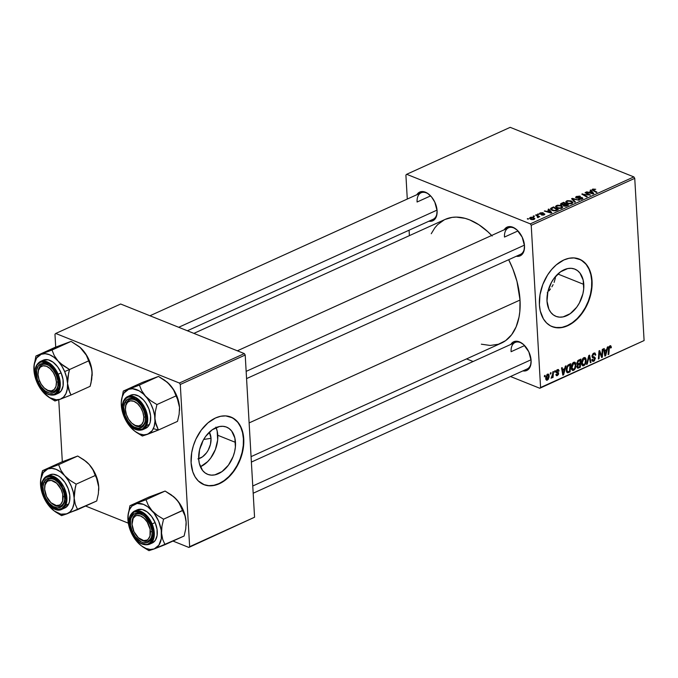 <?xml version="1.0" encoding="UTF-8"?>
<svg xmlns="http://www.w3.org/2000/svg" width="678" height="678" viewBox="0 0 678 678"><rect width="100%" height="100%" fill="white"/><g stroke="black" fill="none" stroke-linecap="round" stroke-linejoin="round"><path stroke-width="1.02" d="M200.29 447.107A8.492 5.695 111.8 0 0 202.451 441.725A8.492 5.695 -68.2 0 1 200.29 447.107M197.934 458.921L202.476 456.862L206.553 452.777L208.214 450.167L210.468 444.302L211.028 438.327A16.111 10.797 -68.2 0 0 209.324 432.2L211.028 438.327L203.663 439.463L211.028 438.327A16.111 10.797 -68.2 0 1 198.688 458.735M200.391 466.727A25.425 17.043 111.8 0 0 217.765 435.276L235.478 442.378A25.425 17.043 -68.2 0 1 226.757 467.244A25.425 17.043 -68.2 0 1 207.629 474.32A25.425 17.043 -68.2 0 1 198.705 459.057L199.595 449.633L203.154 440.369L205.773 436.251L212.206 429.81L219.384 426.555L222.909 426.301L226.206 426.979L229.156 428.572L231.647 431.022L234.868 438.056L235.385 447.014L234.588 451.802L233.122 456.54L228.41 465.184L221.977 471.617L214.807 474.871L211.282 475.134L207.977 474.447L205.027 472.854L202.536 470.413L199.315 463.379L198.705 459.057A25.425 17.043 -68.2 0 1 207.426 434.191A25.425 17.043 -68.2 0 1 226.554 427.115A25.425 17.043 -68.2 0 1 235.478 442.378L217.765 435.276A25.425 17.043 111.8 0 0 216.079 427.606M230.139 416.75L234.359 419.029L237.927 422.521L240.682 427.106L242.538 432.589L243.41 438.776L243.275 445.421L242.131 452.268L240.029 459.057L237.046 465.523L233.291 471.422L228.918 476.524L224.087 480.634L218.986 483.592L213.816 485.295L208.773 485.66L203.714 484.567A36.392 24.4 111.8 0 0 231.012 474.269A36.392 24.4 111.8 0 0 243.41 438.776L243.749 438.912A36.392 24.4 -68.2 0 1 231.257 474.498A36.392 24.4 -68.2 0 1 203.883 484.634A36.392 24.4 -68.2 0 1 191.103 462.786L192.789 471.82L195.111 476.88L198.281 480.939L204.383 484.821L209.104 485.795L214.155 485.431L221.892 482.405L226.884 478.846L233.622 471.557L237.376 465.659L240.359 459.192L243.165 448.972L243.809 442.192L243.436 435.751L241.021 427.242L238.258 422.657L232.656 417.86L225.749 415.902L220.697 416.275L215.528 417.97L207.968 422.852L201.23 430.14L195.874 439.217L193.323 445.878L191.688 452.726L191.103 462.786A36.392 24.4 -68.2 0 1 203.595 427.199A36.392 24.4 -68.2 0 1 230.969 417.072A36.392 24.4 -68.2 0 1 243.749 438.912L243.41 438.776A36.392 24.4 111.8 0 0 230.8 417.004M583.783 284.396A25.425 17.043 -68.2 0 1 575.063 309.261A25.425 17.043 -68.2 0 1 555.935 316.338A25.425 17.043 -68.2 0 1 547.002 301.074L547.9 291.65L551.451 282.395L554.079 278.268L560.503 271.836L567.681 268.581L571.207 268.319L574.512 269.005L577.461 270.598L579.944 273.039L583.173 280.073L583.69 289.04L582.894 293.82L579.334 303.083L576.715 307.202L570.283 313.643L563.104 316.897L559.579 317.151L556.282 316.473L553.324 314.88L550.841 312.431L548.909 309.236L547.002 301.074A25.425 17.043 -68.2 0 1 555.731 276.209A25.425 17.043 -68.2 0 1 574.859 269.132A25.425 17.043 -68.2 0 1 583.783 284.396L557.858 274.005L583.783 284.396M555.426 277.802L554.112 282.421L555.426 277.802M553.095 284.667L551.884 286.836L553.095 284.667M550.485 288.93L548.917 290.93L550.485 288.93M547.231 292.82L547.756 292.252M578.436 258.767L582.665 261.047L586.224 264.547L588.987 269.124L590.835 274.615L591.716 280.802L591.58 287.447L590.436 294.294L588.335 301.074L585.343 307.549L581.588 313.439L577.215 318.55L572.385 322.66L567.291 325.618L562.121 327.313L557.07 327.686L552.019 326.584A36.392 24.4 111.8 0 0 579.309 316.295A36.392 24.4 111.8 0 0 591.716 280.802L592.047 280.929A36.392 24.4 -68.2 0 1 579.563 316.524A36.392 24.4 -68.2 0 1 552.18 326.652A36.392 24.4 -68.2 0 1 539.408 304.812L540.281 310.999L543.409 318.897L546.587 322.957L550.494 325.864L554.994 327.499L562.452 327.449L570.198 324.423L575.181 320.872L579.809 316.245L585.682 307.676L589.835 297.845L591.462 290.989L592.106 284.218L591.174 274.751L589.318 269.259L586.555 264.674L580.961 259.886L574.046 257.928L569.003 258.293L563.833 259.988L556.274 264.869L551.646 269.505L547.561 275.031L542.79 284.531L539.993 294.752L539.408 304.812A36.392 24.4 -68.2 0 1 551.892 269.217A36.392 24.4 -68.2 0 1 579.275 259.089A36.392 24.4 -68.2 0 1 592.047 280.929L591.716 280.802A36.392 24.4 111.8 0 0 579.105 259.021M416.868 194.705A15.772 9.585 65.6 0 1 428.725 194.162A15.772 9.585 65.6 0 1 437.098 210.79A15.772 9.585 65.6 0 1 437.107 212.655A15.772 9.585 65.6 0 1 428.894 221.223L432.954 220.706L435.725 217.977L436.581 215.918L437.098 210.79L434.81 202.146L431.589 197.01L427.547 193.315L425.411 192.196L423.309 191.62L419.521 192.171L416.75 194.9M504.254 229.74A15.772 9.585 65.6 0 1 516.119 229.206A15.772 9.585 65.6 0 1 524.492 245.834A15.772 9.585 65.6 0 1 524.501 247.69A15.772 9.585 65.6 0 1 516.28 256.259L520.348 255.742L521.89 254.631L523.975 250.953L524.492 245.834L522.204 237.181L517.026 229.978L512.805 227.232L508.712 226.647L505.364 228.325L504.144 229.944M510.865 344.382A15.772 9.585 65.6 0 1 522.73 343.848A15.772 9.585 65.6 0 1 531.103 360.476A15.772 9.585 65.6 0 1 531.111 362.332A15.772 9.585 65.6 0 1 522.891 370.9L526.959 370.383L528.501 369.273L530.586 365.595L531.103 360.476L528.815 351.823L523.636 344.619L519.416 341.873L517.314 341.297L513.517 341.848L510.754 344.585M511.093 351.704L524.602 345.568L511.093 351.704A14.56 8.848 65.6 0 1 515.102 342.458A14.56 8.848 65.6 0 1 523.077 344.127A14.56 8.848 -114.4 0 0 511.093 351.704M531.128 361.874A14.56 8.848 65.6 0 1 527.128 368.976L253.182 493.228M504.483 237.063L517.992 230.927L504.483 237.063A14.56 8.848 65.6 0 1 508.492 227.825A14.56 8.848 65.6 0 1 516.466 229.486A14.56 8.848 -114.4 0 0 504.483 237.063M524.518 247.241A14.56 8.848 65.6 0 1 520.518 254.335M417.089 202.019L430.598 195.891L417.089 202.019A14.56 8.848 65.6 0 1 421.097 192.781A14.56 8.848 65.6 0 1 429.072 194.45A14.56 8.848 -114.4 0 0 417.089 202.019M437.124 212.197A14.56 8.848 65.6 0 1 433.123 219.299M249.123 422.911L520.026 300.04A67.936 41.29 -114.4 0 0 508.67 259.708L512.831 268.886L516.983 281.412L520.026 300.04L249.123 422.911M491.66 235.452A67.936 41.29 -114.4 0 0 445.175 219.409L193.9 333.381M539.798 388.265L644.1 340.551L540.578 387.502L531.221 225.299L634.744 178.339L644.1 340.551L634.744 178.339L633.845 176.907L510.195 127.337L406.673 174.288L530.323 223.867L633.845 176.907L510.195 127.337L406.673 174.288L405.902 175.051L407.283 199.052L405.902 175.051L406.673 174.288L530.323 223.867L531.221 225.299L530.323 223.867L633.845 176.907L634.744 178.339L531.221 225.299L540.578 387.502L644.1 340.551L539.798 388.265L540.578 387.502L539.798 388.265L510.5 376.519L539.798 388.265M466.566 358.899L473.091 361.518L466.566 358.899M409.393 235.639L409.08 230.206L409.393 235.639M557.146 208.112L555.494 206.561L557.553 205.205L560.833 205.502L562.816 207.01L561.342 208.392L558.172 208.434L561.876 208.197L562.816 207.01L561.07 205.595L556.435 205.536L556.477 206.341L556.435 205.536L555.494 206.612L557.146 208.112M548.96 210.35L548.121 209.375L548.807 209.061L551.807 212.697L551.028 213.053L544.332 211.087L546.773 211.341L548.96 210.35L546.773 211.341L544.332 211.087L551.028 213.053L551.807 212.697L548.807 209.061L548.121 209.375L548.96 210.35M592.699 189.086L595.716 189.272L593.072 189.823L597.004 192.196L596.36 192.493L592.123 189.789L592.699 189.086L592.106 189.696L592.826 190.425L596.36 192.493L597.004 192.196L593.597 190.204L593.335 189.382L595.716 189.272L592.699 189.086L592.767 190.391L592.699 189.086M576.868 197.688L577.139 196.73L580.376 196.366L576.495 196.434L575.588 197.34L576.292 197.993L575.614 197.451L576.156 196.612L579.529 196.095L580.376 196.366L579.809 196.679L577.495 196.586L576.681 197.586L581.546 197.468L582.792 198.518L579.8 199.434L578.427 199.129L581.139 198.857L581.699 197.984L576.292 197.993L581.605 197.951L581.377 198.764L578.427 199.129L582.046 199.044L582.877 198.256L582.207 197.645L577.546 197.815L576.503 197.332L576.546 198.086M574.758 202.29L571.588 198.722L572.402 198.357L579.19 200.273L572.732 198.925L575.444 201.976L574.758 202.29L575.444 201.976L572.732 198.925L579.19 200.273L572.402 198.357L571.588 198.722L574.758 202.29M567.359 203.485L565.698 201.934L567.452 200.637L571.045 200.874L573.02 202.383L571.554 203.756L568.376 203.798L572.088 203.561L573.02 202.383L571.274 200.959L566.639 200.908L566.689 201.713L566.639 200.908L565.698 201.985L567.359 203.485M527.959 219.231L527.272 218.825L528.611 218.935L527.272 218.825L527.959 219.231M563.257 205.07L563.842 206.019L566.011 206.171L568.528 205.112L563.723 202.298L563.757 202.993L563.723 202.298L561.257 203.408L560.537 204.18L561.003 204.79L560.698 203.781L563.723 202.298L568.528 205.112L565.427 206.256L563.121 205.4M590.987 191.289L590.148 190.306L590.843 189.993L593.835 193.628L593.055 193.984L586.368 192.018L588.809 192.281L590.987 191.289L588.809 192.281L586.368 192.018L593.055 193.984L593.835 193.628L590.843 189.993L590.148 190.306L590.987 191.289M587.995 194.332L585.089 192.603L585.733 192.306L590.53 195.128L583.139 194.247L587.25 196.62L586.597 196.917L581.792 194.094L589.19 194.976L587.995 194.332L589.19 194.976L581.792 194.094L586.597 196.917L587.25 196.62L583.139 194.247L590.53 195.128L585.733 192.306L585.089 192.603L587.995 194.332M540.188 212.9L542.841 212.68L540.374 213.706L543.671 213.587L544.849 214.273L543.595 215.062L541.764 215.079L543.985 214.189L540.019 214.121L539.442 213.663L540.052 212.968L539.908 214.078L543.798 214.07L543.714 214.612L541.476 214.977L544.222 214.841L544.349 213.748L540.502 213.773L540.688 213.129L543.231 212.824L540.188 212.9L540.256 214.189L540.188 212.9M550.85 208.256L552.256 210.443L555.935 210.756L558.325 209.739L553.511 206.926L553.553 207.621L553.511 206.926L550.85 208.256L550.926 209.638L550.85 208.256L553.511 206.926L558.325 209.739L553.926 210.875L551.163 209.849L550.544 209.019L550.85 208.256L550.528 208.9M530.857 219.375L529.526 218.172L530.993 217.189L533.272 217.35L534.849 218.553L533.755 219.553L531.569 219.604L534.128 219.418L534.857 218.638L533.433 217.418L530.221 217.426L530.323 219.13L530.221 217.426L529.526 218.223L530.857 219.375M533.857 216.553L533.171 216.146L534.51 216.257L533.857 216.553L533.806 215.858L533.171 216.146L533.857 216.553L534.51 216.257L533.806 215.858L533.849 216.545M537.01 215.867L535.628 215.036L536.281 214.74L539.781 216.791L538.417 216.655L538.578 217.299L537.747 217.646L537.332 217.257L537.976 216.638L537.01 215.867L537.747 217.646L538.417 216.655L539.781 216.791L536.281 214.74L535.628 215.036L537.01 215.867M538.163 214.595L537.476 214.197L538.12 213.909L538.824 214.299L538.163 214.595L538.12 213.909L537.476 214.197L538.163 214.595L538.824 214.299L538.12 213.909L538.154 214.595M554.68 370.985L554.596 372.146L555.248 371.849L555.316 370.697L554.68 370.985L554.596 372.146L555.248 371.849L555.316 370.697L554.68 370.985M550.375 372.934L550.29 374.103L550.943 373.807L551.011 372.646L550.375 372.934L550.29 374.103L550.943 373.807L551.011 372.646L550.375 372.934M573.707 362.255L572.113 363.925L571.351 366.332L571.452 369.078L572.656 370.51L574.605 369.603L575.919 366.493L575.622 363.018L574.834 362.188L573.707 362.255L571.283 367.925L572.469 370.451L573.605 370.374L575.359 368.391L576.003 364.611L574.8 362.171L573.707 362.255M565.316 366.162L564.689 368.595L562.503 369.586L562.181 367.586L561.537 367.874L562.816 375.163L563.604 374.807L566.011 365.849L565.316 366.162L564.689 368.595L562.503 369.586L562.181 367.586L561.537 367.874L562.816 375.163L563.604 374.807L566.011 365.849L565.316 366.162M578.461 360.196L576.834 362.925L577.69 364.586L577.02 367.366L577.893 368.196L580.326 367.222L580.919 359.086L578.461 360.196L576.834 363.383L577.69 364.586L576.953 366.84L577.893 368.196L578.758 367.934L580.326 367.222L580.919 359.086L578.461 360.196M588.792 355.509L586.555 364.4L587.241 364.086L589.157 356.467L590.343 362.679L590.987 362.391L589.606 355.145L588.792 355.509L586.555 364.4L587.241 364.086L589.157 356.467L590.343 362.679L590.987 362.391L589.606 355.145L588.792 355.509M611.319 346.924L610.488 345.67L608.92 346.975L608.149 354.602L608.802 354.314L609.412 347.373L610.259 346.661L610.675 348.043L611.302 347.653L611.319 346.924L609.437 346.17L611.319 346.924L609.971 345.805L608.59 348.636L608.149 354.602L608.802 354.314L609.225 348.543L609.98 346.721L610.675 348.043L611.319 346.924M602.293 349.39L601.81 356.281L599.666 350.577L598.988 350.882L598.394 359.026L599.038 358.738L599.521 351.84L601.657 357.552L602.327 357.247L602.937 349.094L602.293 349.39L601.81 356.281L599.666 350.577L598.988 350.882L598.394 359.026L599.038 358.738L599.521 351.84L601.657 357.552L602.327 357.247L602.937 349.094L602.293 349.39M607.352 347.094L606.717 349.526L604.539 350.518L604.208 348.517L603.573 348.814L604.852 356.103L605.632 355.747L608.039 346.78L607.352 347.094L606.717 349.526L604.539 350.518L604.208 348.517L603.573 348.814L604.852 356.103L605.632 355.747L608.039 346.78L607.352 347.094M593.742 360.323L592.47 359.281L591.843 359.654L592.682 361.34L593.767 361.23L591.979 360.51L593.767 361.23L595.369 358.416L592.148 357.12L595.369 358.416L594.547 357.069L591.97 356.179L592.809 356.518L591.996 355.67L592.606 355.916L593.775 354.069L592.936 353.73L594.962 354.213L595.191 355.272L595.818 354.891L595.115 354.602L595.818 354.891L594.996 353.009L593.047 353.619L591.979 355.806L592.36 357.476L594.733 358.755L593.623 360.374L592.716 360.179L592.47 359.281L591.843 359.654L592.021 360.628L593.064 361.408L594.42 360.815L595.301 357.942L592.86 356.56L592.606 355.772L594.106 353.95L594.911 354.145L595.191 355.272L595.818 354.891L594.767 352.95L593.767 353.153L591.97 356.281L594.733 358.755L593.742 360.323L591.86 359.933M583.911 357.62L582.529 358.925L581.563 361.696L581.665 364.45L582.86 365.874L584.809 364.976L586.131 361.857L585.834 358.391L585.046 357.56L583.911 357.62L581.495 363.289L582.682 365.823L583.809 365.747L585.563 363.764L586.216 359.984L585.012 357.543L583.911 357.62M557.409 374.858L556.502 374.146L555.867 374.536L556.477 375.671L557.418 375.57L555.943 374.976L557.418 375.57L558.664 373.375L556.121 372.358L558.664 373.375L556.096 371.332L556.68 371.569L557.469 370.332L556.799 370.061L558.469 371.315L559.096 370.925L558.325 370.612L559.096 370.925L558.35 369.493L556.909 369.959L556.053 371.561L556.341 372.714L557.926 373.332L557.858 374.434L557.07 374.942L556.502 374.146L555.867 374.536L556.858 375.722L558.443 374.527L558.494 372.731L556.68 371.569L557.706 370.256L558.469 371.315L559.096 370.925L558.257 370.485L559.087 370.824L558.443 369.518L557.46 369.62L556.045 371.925L558.036 373.79L557.409 374.858L555.901 374.51M568.893 364.535L567.266 365.967L566.35 368.612L566.384 371.281L567.444 372.781L570.113 371.858L570.715 363.713L567.918 365.171L566.266 370.383L567.8 372.807L570.113 371.858L570.715 363.713L568.893 364.535M547.493 374.146L545.739 377.273L545.824 379.29L546.79 380.273L548.231 379.4L549.104 376.926L548.875 374.57L547.493 374.146L545.705 378.494L547.324 380.146L549.138 375.68L548.349 374.078L547.493 374.146M552.833 371.824L552.409 375.849L551.197 378.265L552.494 376.519L552.4 377.739L553.053 377.451L553.485 371.527L552.833 371.824L552.638 374.197L551.087 378.231L552.494 376.519L552.4 377.739L553.053 377.451L553.485 371.527L552.833 371.824M544.476 375.612L544.383 376.782L545.044 376.485L545.112 375.324L544.476 375.612L544.383 376.782L545.044 376.485L545.112 375.324L544.476 375.612M188.865 547.434L254.564 517.229L189.645 546.68L180.289 384.468L245.207 355.026L254.564 517.229L245.207 355.026L244.309 353.594L120.659 304.015L55.74 333.466L179.39 383.036L244.309 353.594L120.659 304.015L55.74 333.466L54.969 334.229L55.706 347.094L54.969 334.229L55.74 333.466L179.39 383.036L180.289 384.468L179.39 383.036L244.309 353.594L245.207 355.026L180.289 384.468L189.645 546.68L254.564 517.229L188.865 547.434L189.645 546.68L188.865 547.434L172.975 541.061L188.865 547.434M85.581 506.025L128.32 523.162L85.581 506.025M62.317 461.735L58.749 399.774L62.317 461.735M251.072 456.641L501.296 343.144A67.936 41.29 -114.4 0 0 520.026 300.04L519.814 311.651L519.034 317.041L516.17 326.754L511.653 334.712L505.652 340.619L498.415 344.246L490.202 345.458L481.346 344.195M431.25 233.715L434.827 227.842L437.649 224.613L444.302 219.825M445.141 219.426L452.065 217.401L456.269 217.104L465.133 218.358L469.701 219.901L478.897 224.74L487.872 231.757L492.169 235.995M200.705 466.583L207.638 461.65L210.697 458.082L215.409 449.446L217.672 439.92L217.155 430.954L215.858 427.115M601.378 356.865L602.327 357.247L601.378 356.865M598.937 351.602L599.521 351.84L598.937 351.602M598.784 353.704L599.411 353.958L598.784 353.704M598.437 358.493L599.038 358.738L598.437 358.493M600.25 354.035L601.2 354.416L600.25 354.035M601.022 355.958L601.81 356.281L601.022 355.958M604.725 355.382L605.632 355.747L604.725 355.382M603.818 350.229L604.539 350.518L603.818 350.229M606.42 350.585L605.285 355.043L604.623 354.78L605.285 355.043L605.013 353.204L604.293 352.916L605.013 353.204L604.674 351.374L603.971 351.094L606.42 350.585L605.344 350.153L606.42 350.585L605.285 355.043L604.674 351.374L606.42 350.585M610.692 347.407L611.302 347.653L610.692 347.407M609.98 346.721L610.692 347.348M608.615 348.306L609.225 348.543L608.615 348.306M608.191 354.069L608.802 354.314L608.191 354.069M610.759 345.721L609.971 345.805M593.301 353.424L594.962 354.213M594.547 357.069L592.809 356.518M592.386 357.509L593.309 357.874L592.386 357.509M592.699 357.713L593.309 357.874M590.224 362.086L590.987 362.391L590.224 362.086M588.606 356.247L589.157 356.467L588.606 356.247M588.157 358.035L588.733 358.264L588.157 358.035M586.682 363.866L587.241 364.086L586.682 363.866M585.504 359.704L586.216 359.984L585.504 359.704M584.97 363.518L585.563 363.764L584.97 363.518M581.851 364.959L583.809 365.747L581.851 364.959M583.783 364.84L582.817 364.789L581.478 362.823L582.131 363.086L582.707 359.925L583.919 358.543L583.097 358.213L584.58 358.459L585.555 360.026L585.029 363.4L583.783 364.84L582.131 363.086L583.919 358.543L585.572 360.238L585.029 363.4L583.783 364.84L581.639 364.34M583.919 358.543L584.682 358.493L583.368 357.967M579.249 366.79L580.326 367.222L579.249 366.79M576.995 367.23L578.758 367.934L576.995 367.23M577.334 367.968L577.893 368.196L577.334 367.968M577.207 364.4L577.69 364.586L577.207 364.4M579.936 364.027L579.749 366.569L578.656 367.061L576.961 366.273L577.588 366.518L577.876 365.289L577.334 365.069L578.893 364.501L576.868 363.688L578.893 364.501L579.936 364.027L578.859 363.594L579.936 364.027L579.749 366.569L578.656 367.061L577.588 366.518L577.732 365.586L579.936 364.027M580.207 360.323L580.004 363.077L578.648 363.688L576.842 362.866L577.47 363.12L578.385 361.196L577.614 360.891L578.385 361.196L579.012 360.865L578.02 360.476L579.012 360.865L580.207 360.323L579.131 359.899L580.207 360.323L580.004 363.077L577.758 363.823L577.893 361.671L580.207 360.323M576.842 363.459L577.809 363.849L577.47 363.12M578.656 367.061L577.919 367.222L577.588 366.518M557.469 370.332L557.011 369.883M558.113 372.408L556.841 371.993M556.426 372.79L557.943 373.366M562.698 374.451L563.604 374.807L562.698 374.451M561.791 369.298L562.503 369.586L561.791 369.298M564.384 369.646L563.249 374.112L562.587 373.841L563.249 374.112L562.977 372.273L562.257 371.985L562.977 372.273L562.647 370.442L561.935 370.154L562.647 370.442L564.384 369.646L563.308 369.213L564.384 369.646L563.249 374.112L562.647 370.442L564.384 369.646M569.037 371.425L570.113 371.858L569.037 371.425M566.494 371.714L568.588 372.553L566.494 371.714M566.893 372.442L567.8 372.807L566.893 372.442M567.317 372.739L567.8 372.807M567.8 371.858L566.257 369.874L566.91 370.137L567.503 366.866L569.173 365.332L568.198 364.934L569.995 364.959L569.537 371.197L567.8 371.858L566.91 370.137C566.74 367.9 567.494 366.298 569.173 365.332L569.995 364.959L568.918 364.527L569.995 364.959L569.537 371.197L567.8 371.858L566.393 371.332M575.3 364.332L576.003 364.611L575.3 364.332M574.758 368.154L575.359 368.391L574.758 368.154M571.639 369.595L573.605 370.374L571.639 369.595M573.571 369.468L572.613 369.417L571.266 367.459L571.927 367.722L572.257 365.179L573.707 363.171L572.893 362.84L574.368 363.086L575.359 364.866L574.707 368.264L573.571 369.468L571.927 367.722L573.707 363.171L575.359 364.866L574.817 368.027L573.571 369.468L571.427 368.968M573.707 363.171L574.478 363.12L573.156 362.594M548.4 375.383L549.138 375.68L548.4 375.383M545.926 379.587L547.324 380.146L545.926 379.587M546.51 380.205L547.324 380.146M548.51 376.053L546.883 379.468L545.688 377.943L546.341 378.205L547.527 374.841L546.883 374.587L548.129 374.909L548.502 375.917L548.248 378.146L547.315 379.434L546.341 378.205L546.621 376.129L547.527 374.841L548.51 376.053M550.333 373.561L550.943 373.807L550.333 373.561M552.443 377.205L553.053 377.451L552.443 377.205M554.638 371.603L555.248 371.849L554.638 371.603M544.426 376.239L545.044 376.485L544.426 376.239M547.315 379.434L545.756 379.019M547.527 374.841L547.044 374.434M527.95 219.223L527.908 218.536L527.95 219.223M561.257 203.408L561.35 204.951L561.257 203.408M564.452 205.722L567.325 205.078L565.825 204.197L567.35 205.646L567.325 205.078L566.257 206.104L566.223 205.57L564.452 205.722L564.477 206.205L563.986 205.239L565.825 204.197L564.088 205.078L564.452 205.722L563.986 205.239M563.994 205.358L564.037 206.095M561.969 204.654L565.257 203.866L563.638 202.917L565.257 203.866L565.291 204.434L565.257 203.866L563.91 204.485L564.003 206.078L563.91 204.485L561.969 204.654L561.994 205.12L561.842 203.756L563.638 202.917L561.672 203.883L561.969 204.654L561.842 203.756M571.308 201.578L571.274 200.959L571.308 201.578M572.071 202.425L569.249 200.925L567.274 201.197L566.639 202.019L568.088 203.731L568.062 203.214L571.418 203.281L571.452 203.79L572.071 202.425L571.418 203.281L568.062 203.214L566.639 201.959L567.274 201.197L570.613 201.239L572.071 202.425L572.139 203.536L572.079 202.519M572.486 199.73L572.402 198.357L572.486 199.73M572.8 200.086L572.732 198.925L572.8 200.086M573.469 200.841L573.402 199.637L573.469 200.841M576.495 196.434L576.537 197.171L576.495 196.434M577.571 198.264L577.546 197.815L577.571 198.264M579.046 198.12L579.02 197.637L579.046 198.12M580.232 197.925L580.207 197.459L580.232 197.925M582.283 198.925L582.207 197.645L582.283 198.925M579.037 199.332L579.004 198.815L579.037 199.332M579.165 199.357L579.139 198.866L579.165 199.357M581.41 199.273L581.377 198.764L581.41 199.273M581.605 197.951L581.377 198.764M593.597 190.204L593.335 189.382M590.911 191.196L590.843 189.993L590.911 191.196M587.038 192.221L587.012 191.73L587.038 192.221M588.835 192.747L588.809 192.281L588.835 192.747M591.326 191.721L592.919 193.942L591.275 193.001L591.301 193.467L591.275 193.001L589.58 192.51L589.606 192.976L591.326 191.721L589.58 192.51L592.894 193.51L591.326 191.721M585.775 193.01L585.733 192.306L585.775 193.01M583.173 194.908L583.139 194.247L583.173 194.908M584.487 195.679L584.444 194.967L584.487 195.679M582.504 194.518L582.461 193.789L582.504 194.518M587.123 194.984L587.106 194.561L587.123 194.984M540.502 213.773L540.688 213.129M544.409 214.748L544.349 213.748L544.409 214.748M544.849 214.214L544.349 213.748M542.061 215.138L542.036 214.663L542.061 215.138M543.798 214.07L543.714 214.612M539.442 213.612L539.908 214.078M548.875 210.256L548.807 209.061L548.875 210.256M545.002 211.282L544.976 210.799L545.002 211.282M546.807 211.807L546.773 211.341L546.807 211.807M549.29 210.782L550.892 213.011L549.239 212.061L549.273 212.536L549.239 212.061L547.553 211.578L547.578 212.036L549.29 210.782L547.553 211.578L550.867 212.578L549.29 210.782M551.689 207.748L551.731 208.417L551.689 207.748M553.426 207.544L557.113 209.705L557.146 210.273L557.113 209.705L556.214 210.672L556.18 210.129L555.307 210.883L552.934 210.172L552.96 210.68L551.46 208.917L553.426 207.544L551.587 208.561L552.138 209.773L554.621 210.519L557.113 209.705L553.426 207.544M561.104 206.205L561.07 205.595L561.104 206.205M561.867 207.061L560.401 205.875L561.867 207.061L561.24 208.417L561.215 207.909L557.85 207.849L557.884 208.358L556.426 206.595L557.07 205.832L560.401 205.875L559.265 205.578L556.672 206.078L557.045 207.426L559.918 208.188L561.867 207.171M561.926 208.171L561.867 207.146L561.926 208.171M533.467 218.036L533.433 217.418L533.467 218.036L532.866 217.731L533.645 219.587L531.501 219.087L531.527 219.596L530.747 217.638L532.866 217.731L531.281 217.494L530.374 218.13L532.781 219.35L533.984 218.901L533.467 218.036M534.078 219.435L534.035 218.706L533.62 219.189M530.433 219.189L530.747 217.638M536.323 215.451L536.281 214.74L536.323 215.451M538.459 217.435L538.417 216.655L538.459 217.435M538.332 217.511L538.417 216.655M537.824 217.63L537.79 217.172L537.824 217.63M50.062 366.357A14.56 8.848 -114.4 0 0 38.053 372.663A14.56 8.848 65.6 0 1 42.095 364.688A14.56 8.848 65.6 0 1 50.07 366.357A14.56 8.848 -114.4 0 0 38.07 372.214L38.027 373.086A13.348 8.111 65.6 0 1 47.146 366.561A13.348 8.111 65.6 0 1 56.418 382.028L58.037 381.968L56.418 382.028L55.452 377.137L53.231 372.425L50.104 368.62L46.536 366.289L43.07 365.798L40.239 367.213L38.468 370.332L38.036 374.663A13.348 8.111 65.6 0 1 38.027 373.086M178.695 327.288L437.047 210.104L178.695 327.288M45.121 388.731A13.348 8.111 65.6 0 1 38.036 374.663L39.002 379.553L41.222 384.265L44.35 388.07L47.926 390.401L51.384 390.892L54.215 389.477L55.986 386.367L56.418 382.028A13.348 8.111 65.6 0 1 45.121 388.731L45.807 389.282A14.56 8.848 -114.4 0 0 58.113 384.112A14.56 8.848 65.6 0 1 54.121 391.206A14.56 8.848 65.6 0 1 45.46 388.994A14.56 8.848 -114.4 0 0 58.113 384.112A14.56 8.848 65.6 0 1 54.121 391.206A14.56 8.848 65.6 0 1 45.46 388.994M60.554 363.493L58.045 361.018A24.416 14.84 65.6 0 1 64.664 371.561L69.546 369.518L63.351 365.705L58.045 361.018L54.299 355.679L52.003 350.043L71.105 341.381L80.097 347.416L86.352 355.23L88.648 360.857L69.546 369.518L60.554 363.493M38.231 381.697L39.595 381.129L38.231 381.697L37.205 378.799L36.527 370.451L38.112 366.222L41.087 363.832L44.994 363.654L49.248 365.713L53.189 369.696L56.223 374.993A15.772 9.585 65.6 0 1 58.105 384.562A15.772 9.585 65.6 0 1 50.138 393.164A15.772 9.585 65.6 0 1 38.231 381.697A15.772 9.585 65.6 0 1 38.248 366.027A15.772 9.585 65.6 0 1 49.714 366.069A15.772 9.585 65.6 0 1 56.223 374.993L57.893 380.807L57.935 386.24L56.342 390.477L53.367 392.859L49.46 393.037L45.214 390.986L41.265 387.002L38.231 381.697M57.825 393.503L61.257 390.748L63.088 385.867L63.037 379.587L61.113 372.883L58.13 374.239L51.604 364.781L40.239 361.535A18.196 11.06 65.6 0 1 58.13 374.239L61.113 372.883A18.196 11.06 -114.4 0 0 43.223 360.179L40.239 361.535C34.51 365.298 33.476 372.154 37.12 382.104L37.265 382.061C34.875 377.502 33.146 365.239 40.426 362.264C47.892 359.738 55.604 369.781 57.189 374.629L58.13 374.239A18.196 11.06 65.6 0 1 55.274 394.681L60.317 384.799L58.13 374.239L57.189 374.629L53.833 368.764L49.46 364.349L44.756 362.069L42.502 361.849L40.426 362.264L37.129 364.908L35.375 369.603L35.417 375.62L38.782 385.129L42.722 390.367L47.35 393.782L49.697 394.621L54.028 394.426L57.325 391.782L58.418 389.655L59.088 387.087L59.037 381.07L57.189 374.629C59.579 379.188 61.317 391.46 54.028 394.426C46.562 396.952 38.849 386.909 37.265 382.061L37.12 382.104C42.129 392.299 48.18 396.486 55.274 394.681L58.257 393.325A18.196 11.06 -114.4 0 0 61.113 372.883L57.613 366.773L53.062 362.179L48.163 359.798L43.189 360.196M79.123 346.585L82.606 349.882L86.292 354.78L90.352 363.4L92.115 372.358L91.047 382.79L90.123 386.324L71.02 394.994L69.741 392.46L67.554 383.494L67.936 376.612L69.546 369.518L88.648 360.857L91.725 369.095L92.14 375.231A24.416 14.84 -114.4 0 0 92.115 372.358L91.733 379.239L90.123 386.324L71.02 394.994L68.698 389.731L67.554 383.494L67.308 388.977L65.936 393.621L63.529 397.122L60.249 399.232L71.02 394.994L60.249 399.232L56.316 399.808L49.808 397.74L43.434 392.494L39.748 387.587L35.688 378.968L34.231 372.951L34.163 364.535L36.62 357.976L41.231 354.28L35.917 356.035L33.908 367.061M47.036 395.876L54.935 400.986L60.249 399.232A24.416 14.84 65.6 0 1 46.884 395.757A24.416 14.84 65.6 0 1 43.434 392.486A24.416 14.84 65.6 0 1 33.925 370.01L34.307 373.222M64.054 344.009L55.02 347.373L35.917 356.035L55.02 347.373L71.105 341.381L41.231 354.28L45.155 353.704L49.469 354.696L53.859 357.196L58.045 361.018L61.732 365.925L64.664 371.561L66.647 377.561L67.554 383.494A24.416 14.84 65.6 0 1 60.249 399.232L54.935 400.986L48.697 397.147M78.826 346.348L82.606 349.882L86.352 355.23L90.971 366.12L92.115 372.358A24.416 14.84 -114.4 0 0 82.606 349.882A24.416 14.84 -114.4 0 0 79.157 346.611L71.105 341.381L67.69 342.653M38.053 372.663A14.56 8.848 65.6 0 1 42.095 364.688A14.56 8.848 65.6 0 1 50.07 366.357M41.324 389.833L45.901 394.918M68.622 373.061L69.546 369.518L64.664 371.561A24.416 14.84 65.6 0 1 67.554 383.494L68.622 373.061M33.925 369.993L33.925 370.01A24.416 14.84 65.6 0 1 33.9 367.137A24.416 14.84 65.6 0 1 41.231 354.28A24.416 14.84 65.6 0 1 58.045 361.018L54.299 355.679L52.003 350.043L35.917 356.035L33.934 366.578M92.132 375.307A24.416 14.84 -114.4 0 0 92.14 375.231L92.115 375.739M132.515 423.767A13.348 8.111 65.6 0 1 125.43 409.698L125.862 405.368L127.633 402.257L130.464 400.834L133.922 401.325L137.498 403.656L140.626 407.461L142.846 412.173L143.812 417.072A13.348 8.111 65.6 0 1 132.515 423.767L133.202 424.318A14.56 8.848 -114.4 0 0 145.507 419.148A14.56 8.848 65.6 0 1 141.507 426.242A14.56 8.848 65.6 0 1 132.854 424.03A14.56 8.848 -114.4 0 0 144.558 423.047L144.439 424.275A15.772 9.585 65.6 0 1 129.896 423.547A15.772 9.585 65.6 0 1 124.803 402.486L126.439 402.927A14.56 8.848 -114.4 0 0 125.447 407.698A14.56 8.848 65.6 0 1 129.481 399.732A14.56 8.848 65.6 0 1 137.456 401.393A14.56 8.848 -114.4 0 0 125.455 407.249L125.422 408.131A13.348 8.111 65.6 0 1 134.541 401.596A13.348 8.111 65.6 0 1 143.812 417.072L145.423 417.012L143.812 417.072L143.38 421.402L141.609 424.513L138.778 425.928L135.312 425.437L131.744 423.114L128.617 419.301L126.396 414.597L125.43 409.698A13.348 8.111 65.6 0 1 125.422 408.131M246.156 371.366L524.433 245.139L246.156 371.366M151.448 379.044L142.414 382.409L123.311 391.079L142.414 382.409L158.491 376.417L139.388 385.079L123.311 391.079L121.294 402.096M155.338 421.792L154.948 418.529A24.416 14.84 65.6 0 1 153.33 428.657L158.406 430.03L156.093 424.767L154.948 418.529L155.33 411.648L156.94 404.563L176.043 395.893L178.365 401.164L179.509 407.393L179.128 414.275L177.509 421.369L158.406 430.03L155.338 421.792M125.447 407.698A14.56 8.848 65.6 0 1 126.439 402.927L124.803 402.486A15.772 9.585 65.6 0 1 137.109 401.113A15.772 9.585 65.6 0 1 145.49 419.597A15.772 9.585 65.6 0 1 144.439 424.275L141.88 427.335L138.227 428.276L134.015 426.945L131.905 425.479L128.074 421.224L125.244 415.784L123.743 407.207L124.803 402.486L127.354 399.427L131.015 398.495L135.219 399.825L137.329 401.291L141.16 405.546L143.999 410.987L145.406 416.8L145.168 422.089L144.439 424.275L144.558 423.047A14.56 8.848 -114.4 0 0 145.507 419.148A14.56 8.848 65.6 0 1 144.558 423.047A14.56 8.848 65.6 0 1 141.507 426.242A14.56 8.848 65.6 0 1 132.854 424.03M144.524 428.759L148.177 426.411L149.457 424.36L146.473 425.716L147.702 418.682L144.482 407.071L135.71 397.427L127.633 396.571A18.196 11.06 65.6 0 1 143.134 404.758A18.196 11.06 65.6 0 1 146.473 425.716L149.457 424.36A18.196 11.06 -114.4 0 0 146.117 403.402A18.196 11.06 -114.4 0 0 130.608 395.223L127.633 396.571L123.608 400.766A0.729 0.508 24.9 0 0 123.743 401.317C125.599 395.308 130.964 395.579 139.846 402.13C146.702 413.038 148.584 420.818 145.49 425.453A0.729 0.508 24.9 0 0 146.473 425.716A18.196 11.06 65.6 0 1 142.66 429.716L146.473 425.716A0.729 0.508 -155.1 0 1 145.49 425.453L146.668 420.224L146.567 417.165L145.007 410.732L141.871 404.698L137.626 399.986L132.922 397.316L128.481 397.096L126.574 397.927L123.743 401.317L122.574 406.537L123.235 412.809L127.371 422.072L129.396 424.64L133.947 428.403L138.609 429.877L142.668 428.843L145.49 425.453C143.643 431.462 138.27 431.191 129.396 424.64C122.54 413.724 120.659 405.953 123.743 401.317A0.729 0.508 -155.1 0 1 123.82 400.571A0.729 0.508 24.9 0 0 123.608 400.774C118.819 410.843 128.871 433.776 142.66 429.716L132.066 427.14M122.591 406.241L123.82 400.571A18.196 11.06 65.6 0 1 127.633 396.571M134.43 430.911L142.329 436.022L158.406 430.03L177.509 421.369L179.128 414.275L179.509 407.393L179.526 410.275A24.416 14.84 -114.4 0 0 179.509 407.393A24.416 14.84 -114.4 0 0 170 384.918L173.754 390.282L176.043 395.893L156.94 404.563L150.711 400.723L145.431 396.062L141.677 390.697L139.388 385.079L158.491 376.417L167.517 382.477L173.687 389.816L177.746 398.435L179.509 407.393L177.314 398.427L173.754 390.282L170 384.918A24.416 14.84 -114.4 0 0 166.551 381.646L170 384.918L164.729 380.256L158.491 376.417L155.084 377.688M136.108 432.191L142.329 436.022L147.635 434.267A24.416 14.84 65.6 0 1 134.278 430.793A24.416 14.84 65.6 0 1 130.82 427.521L133.32 429.979L128.905 425.191L124.201 416.978L121.625 407.986L121.294 402.232L122.108 397.122L124.015 393.011L128.617 389.316L132.549 388.74L139.066 390.799L143.389 393.994L147.355 398.393L150.694 403.715L153.177 409.58L154.635 415.597L154.965 421.352L154.152 426.462L152.245 430.572L147.635 434.267L143.711 434.844L139.397 433.852L135.007 431.352L130.82 427.521A24.416 14.84 65.6 0 1 121.311 405.054A24.416 14.84 65.6 0 1 121.294 402.173A24.416 14.84 65.6 0 1 128.617 389.316L123.311 391.079L121.32 401.613M142.66 429.716L145.643 428.36A18.196 11.06 -114.4 0 0 149.457 424.36L150.304 421.835L150.575 415.733L148.948 409.029L145.677 402.749L143.575 400.071L138.829 396.147L133.973 394.613L130.566 395.24M126.439 402.927A14.56 8.848 65.6 0 1 129.481 399.732A14.56 8.848 65.6 0 1 137.456 401.393A14.56 8.848 -114.4 0 0 126.439 402.927M121.311 405.037L121.701 408.258M155.389 431.242L158.406 430.03L153.33 428.657A24.416 14.84 65.6 0 1 147.635 434.267L155.389 431.242M145.431 396.062A24.416 14.84 65.6 0 1 154.948 418.529L155.33 411.648L156.94 404.563L150.711 400.723L145.431 396.062L141.677 390.697L139.388 385.079L128.617 389.316A24.416 14.84 65.6 0 1 145.431 396.062M179.526 410.343A24.416 14.84 -114.4 0 0 179.526 410.266L179.501 410.775M64.647 496.61L63.029 496.669A13.348 8.111 65.6 0 1 51.731 503.373A13.348 8.111 65.6 0 1 44.646 489.304L45.079 484.965L46.85 481.855L48.155 480.914L51.367 480.439L56.715 483.261L61.096 489.355L62.715 494.245L62.596 501.008L60.825 504.118L59.52 505.059L56.316 505.525L50.96 502.712L46.587 496.618L44.646 489.304A13.348 8.111 65.6 0 1 44.638 487.728A13.348 8.111 65.6 0 1 53.757 481.202A13.348 8.111 65.6 0 1 63.029 496.669L64.647 496.61M51.731 503.373L52.418 503.915A14.56 8.848 -114.4 0 0 64.724 498.745A14.56 8.848 65.6 0 1 60.732 505.847A14.56 8.848 65.6 0 1 52.07 503.635A14.56 8.848 -114.4 0 0 63.774 502.644A14.56 8.848 -114.4 0 0 64.724 498.745A14.56 8.848 65.6 0 1 63.774 502.644A14.56 8.848 65.6 0 1 60.732 505.847A14.56 8.848 65.6 0 1 52.07 503.635M44.663 487.304A14.56 8.848 65.6 0 1 45.655 482.533A14.56 8.848 65.6 0 1 48.706 479.329A14.56 8.848 65.6 0 1 56.672 480.999A14.56 8.848 -114.4 0 0 45.655 482.533A14.56 8.848 -114.4 0 0 44.663 487.304A14.56 8.848 65.6 0 1 48.706 479.329A14.56 8.848 65.6 0 1 56.672 480.999A14.56 8.848 -114.4 0 0 44.68 486.855L44.638 487.728M40.527 484.634L40.536 484.651A24.416 14.84 65.6 0 1 40.511 481.778A24.416 14.84 65.6 0 1 42.146 474.524L42.528 470.676L41.604 474.21L40.519 481.702M63.656 503.881L63.774 502.644L63.656 503.881L61.105 506.941L57.444 507.873L53.231 506.542L49.121 503.152L45.723 498.203L43.562 492.465L42.96 486.812L44.019 482.092A15.772 9.585 65.6 0 1 56.325 480.71A15.772 9.585 65.6 0 1 64.715 499.203A15.772 9.585 65.6 0 1 63.656 503.881A15.772 9.585 65.6 0 1 49.121 503.152A15.772 9.585 65.6 0 1 44.019 482.092L46.579 479.032L50.231 478.1L54.443 479.431L58.554 482.821L61.952 487.77L64.113 493.508L64.715 499.161L63.656 503.881M45.655 482.533L44.019 482.092L45.655 482.533M63.74 508.364L65.732 507.5L68.673 503.966A18.196 11.06 -114.4 0 1 64.868 507.966L61.884 509.322L65.69 505.322A0.729 0.508 -155.1 0 1 64.715 505.051C62.859 511.059 57.494 510.788 48.613 504.246C41.756 493.33 39.875 485.55 42.968 480.914A0.729 0.508 -155.1 0 1 43.036 480.177A18.196 11.06 65.6 0 1 46.85 476.176A18.196 11.06 65.6 0 1 62.351 484.355A18.196 11.06 65.6 0 1 65.69 505.322A18.196 11.06 65.6 0 1 61.884 509.322C51.681 514.89 36.739 491.558 42.833 480.371A0.729 0.508 24.9 0 0 42.968 480.914L41.79 486.143L42.451 492.414L46.587 501.669L50.833 506.381L55.537 509.051L57.833 509.483L61.884 508.441L64.715 505.051L65.885 499.83L65.224 493.559L61.088 484.304L59.062 481.727L54.503 477.965L49.841 476.49L45.79 477.532L42.968 480.914C44.816 474.914 50.18 475.185 59.062 481.727C65.919 492.643 67.8 500.423 64.715 505.051A0.729 0.508 24.9 0 0 65.69 505.322L68.673 503.966L65.69 505.322L66.919 498.288L63.698 486.668L54.935 477.032L46.85 476.176L42.833 480.371A0.729 0.508 24.9 0 1 43.036 480.177M70.665 458.65L61.63 462.015L77.716 456.023L58.613 464.684L42.528 470.676L61.63 462.015L42.528 470.676L40.544 481.21M53.647 510.517L61.545 515.627L66.859 513.865L60.8 514.144L54.223 510.958L48.121 504.788L43.417 496.584L40.841 487.592L40.773 479.176L43.231 472.617L47.841 468.922L51.765 468.345L56.079 469.337L60.469 471.829L64.656 475.659L60.901 470.303L58.613 464.684L77.716 456.023L83.945 459.862L89.216 464.523L92.971 469.879L95.259 475.498L76.156 484.16L69.927 480.321L64.656 475.659L68.342 480.566L71.275 486.202L73.258 492.194L74.165 498.135L74.546 491.253L76.156 484.16L95.259 475.498L96.539 478.032L98.725 486.99L98.344 493.881L96.734 500.966L77.631 509.636L75.309 504.364L74.165 498.135L73.919 503.618L72.546 508.263L70.139 511.763L66.859 513.865L96.734 500.966L98.344 493.881L98.725 486.99L98.751 489.872A24.416 14.84 -114.4 0 0 98.725 486.99A24.416 14.84 -114.4 0 0 89.216 464.523L92.903 469.422L95.835 475.058L97.827 481.058L98.725 486.99L96.539 478.032L92.971 469.879L89.216 464.523A24.416 14.84 -114.4 0 0 85.767 461.252A24.416 14.84 -114.4 0 0 85.614 461.125M55.325 511.797L61.545 515.627L77.631 509.636L75.309 504.364L74.165 498.135A24.416 14.84 65.6 0 1 66.859 513.865A24.416 14.84 65.6 0 1 53.494 510.398A24.416 14.84 65.6 0 1 50.045 507.127L52.537 509.585L50.045 507.127A24.416 14.84 65.6 0 1 40.536 484.651L40.917 487.863M85.767 461.252L77.716 456.023L74.3 457.294M46.85 476.176L49.833 474.82A18.196 11.06 -114.4 0 1 65.334 483.007A18.196 11.06 -114.4 0 1 68.673 503.966L69.52 501.44L69.792 495.33L68.164 488.626L64.902 482.346L60.478 477.439L58.045 475.753L53.189 474.219L49.782 474.846M75.233 487.702L76.156 484.16L69.927 480.321L64.656 475.659A24.416 14.84 65.6 0 1 74.165 498.135L75.233 487.702M47.841 468.922A24.416 14.84 65.6 0 1 64.656 475.659L60.901 470.303L58.613 464.684L42.528 470.676L42.146 474.524A24.416 14.84 65.6 0 1 47.841 468.922M98.742 489.948A24.416 14.84 -114.4 0 0 98.751 489.872L98.725 490.38M152.033 531.645L150.423 531.705A13.348 8.111 65.6 0 1 139.126 538.408A13.348 8.111 65.6 0 1 132.041 524.34L133.973 531.662L138.354 537.756L143.702 540.569L146.914 540.095L148.219 539.154L149.991 536.044L150.109 529.289L147.236 522.102L144.1 518.297L140.532 515.966L137.075 515.475L135.549 515.95L133.202 518.263L132.041 524.34A13.348 8.111 65.6 0 1 132.032 522.763A13.348 8.111 65.6 0 1 141.151 516.238A13.348 8.111 65.6 0 1 150.423 531.705L152.033 531.645M139.126 538.408L139.812 538.959A14.56 8.848 -114.4 0 0 152.118 533.789A14.56 8.848 65.6 0 1 148.118 540.883A14.56 8.848 65.6 0 1 139.465 538.671A14.56 8.848 -114.4 0 0 152.118 533.789A14.56 8.848 65.6 0 1 148.118 540.883A14.56 8.848 65.6 0 1 139.465 538.671M531.043 359.781L252.767 485.999L531.043 359.781M132.057 522.34A14.56 8.848 65.6 0 1 136.092 514.365A14.56 8.848 65.6 0 1 144.067 516.034A14.56 8.848 -114.4 0 0 132.057 522.34A14.56 8.848 65.6 0 1 136.092 514.365A14.56 8.848 65.6 0 1 144.067 516.034A14.56 8.848 -114.4 0 0 132.066 521.89L132.032 522.763M158.059 493.686L149.024 497.05L129.922 505.72L149.024 497.05L165.101 491.058L174.102 497.093L178.687 502.169L184.975 515.797L186.119 522.035A24.416 14.84 -114.4 0 0 183.23 510.102L182.653 510.534L184.975 515.797L186.119 522.035L185.738 528.916L184.119 536.01L165.017 544.671L162.703 539.408L161.55 533.171L161.94 526.289L163.551 519.195L157.347 515.382L152.042 510.704L148.296 505.356L145.999 499.72L129.922 505.72L127.905 516.738M135.329 539.51L137.431 542.163A24.416 14.84 65.6 0 1 130.812 531.62L128.235 522.628L128.167 514.212L129.54 509.568L131.947 506.068L137.126 503.474L143.465 504.373L147.863 506.873L153.965 513.034L158.669 521.238L161.245 530.238L161.313 538.654L158.855 545.205L154.245 548.909L184.119 536.01L185.738 528.916L186.119 522.035L186.136 524.916A24.416 14.84 -114.4 0 0 186.119 522.035L185.221 516.094L183.23 510.102A24.416 14.84 -114.4 0 0 176.611 499.559L180.297 504.457L183.23 510.102L163.551 519.195L182.653 510.534L180.356 504.907L176.611 499.559A24.416 14.84 -114.4 0 0 173.161 496.288A24.416 14.84 -114.4 0 0 173 496.169M132.235 531.374A15.772 9.585 65.6 0 1 132.244 515.704A15.772 9.585 65.6 0 1 143.719 515.746A15.772 9.585 65.6 0 1 150.228 524.67L151.889 530.484L152.118 533.298L151.338 538.23L150.347 540.154L147.372 542.544L143.465 542.722L141.338 541.959L135.269 536.679L132.235 531.374L130.566 525.569L130.523 520.128L131.125 517.814L133.447 514.441L135.091 513.509L138.998 513.331L143.244 515.39L145.295 517.17L150.228 524.67A15.772 9.585 65.6 0 1 152.101 534.239A15.772 9.585 65.6 0 1 144.143 542.849A15.772 9.585 65.6 0 1 132.235 531.374L133.6 530.806L132.235 531.374M151.83 543.18L155.262 540.425L157.093 535.544L157.042 529.264L155.118 522.56A18.196 11.06 -114.4 0 1 152.253 543.002L149.27 544.358L154.321 534.476L152.135 523.916L151.194 524.306C153.584 528.865 155.313 541.137 148.033 544.103C140.566 546.629 132.854 536.586 131.269 531.738L134.625 537.612L138.998 542.019L141.355 543.459L145.956 544.519L148.033 544.103L151.33 541.459L152.423 539.332L153.296 533.866L153.042 530.747L151.194 524.306L145.736 516L143.465 514.026L138.761 511.746L134.422 511.941L132.617 512.975L130.04 516.721L129.371 519.28L129.422 525.297L131.269 531.738C128.871 527.187 127.142 514.916 134.422 511.941C141.897 509.415 149.601 519.458 151.194 524.306L152.135 523.916A18.196 11.06 65.6 0 1 149.27 544.358C142.185 546.163 136.134 541.976 131.125 531.781C127.472 521.831 128.515 514.975 134.236 511.212A18.196 11.06 65.6 0 1 152.135 523.916L155.118 522.56L152.135 523.916L145.609 514.458L134.236 511.212L129.201 520.882M141.041 545.553L148.94 550.663L154.245 548.909L150.321 549.485L146.007 548.494L141.617 545.993L137.439 542.171M161.695 492.33L145.999 499.72L165.101 491.058L171.305 494.872L176.611 499.559L173.127 496.262M142.702 546.824L148.94 550.663L154.245 548.909A24.416 14.84 65.6 0 1 140.888 545.434A24.416 14.84 65.6 0 1 137.431 542.163L133.744 537.264L130.812 531.62A24.416 14.84 65.6 0 1 127.922 519.687A24.416 14.84 65.6 0 1 127.905 516.814A24.416 14.84 65.6 0 1 135.227 503.957A24.416 14.84 65.6 0 1 152.042 510.704A24.416 14.84 65.6 0 1 161.55 533.171L161.94 526.289L163.551 519.195L157.347 515.382L152.042 510.704L148.296 505.356L145.999 499.72L129.922 505.72L127.93 516.255M134.236 511.212L137.219 509.856A18.196 11.06 -114.4 0 1 155.118 522.56L151.618 516.45L147.067 511.856L142.16 509.475L137.185 509.873M127.922 519.67L128.312 522.899M137.431 542.163L139.897 544.595M162.008 545.883L165.017 544.671L162.703 539.408L161.55 533.171A24.416 14.84 65.6 0 1 154.245 548.909L162.008 545.883M186.136 524.984A24.416 14.84 -114.4 0 0 186.136 524.908L186.111 525.416M437.149 211.773L437.107 212.655M524.543 246.817L524.501 247.69M531.154 361.45L531.111 362.332M523.001 253.216L246.572 378.595M435.607 218.172L187.374 330.762M423.581 191.662L149.957 315.762M517.585 341.339L251.385 462.074M523.416 344.39L522.73 343.848M516.805 229.749L516.119 229.206M429.411 194.713L428.725 194.162M610.361 346.687L609.344 346.28M593.072 356.679L591.97 356.238M577.936 367.222L576.953 366.832M557.062 372.129L556.045 371.722M557.731 373.197L556.257 372.612M563.986 205.298L564.028 206.095M561.486 204.205L561.537 205.019M566.639 201.968L566.706 203.171M581.936 198.256L581.987 199.069M593.03 189.704L593.081 190.569M540.256 213.536L540.29 214.189M544.027 214.299L544.061 214.909M551.46 208.917L551.528 210.095M556.426 206.604L556.494 207.799M58.147 383.68L58.105 384.562M50.401 366.62L49.714 366.069M237.351 350.806L508.492 227.825M144.406 516.297L143.719 515.746M152.143 533.357L152.101 534.239"/></g></svg>
